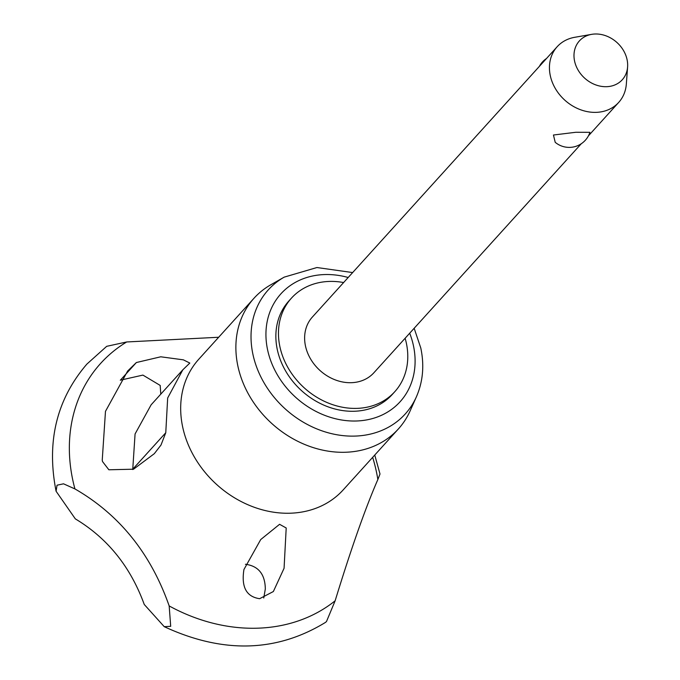 <?xml version="1.0" encoding="UTF-8"?>
<svg xmlns="http://www.w3.org/2000/svg" width="680" height="680" viewBox="0 0 680 680"><rect width="100%" height="100%" fill="white"/><g stroke="black" fill="none" stroke-linecap="round" stroke-linejoin="round"><path stroke-width="1.02" d="M335.138 600.788A167.322 139.077 -137.8 0 1 169.175 605.939L170.697 626.322L164.237 626.671C222.802 653.786 276.565 652.35 325.524 622.37L326.502 621.494L335.138 600.788C351.177 548.462 365.415 508.037 377.859 479.51L380.001 474.002L374.756 455.039M164.237 626.671L144.254 604.477C130.526 566.771 107.55 538.245 75.327 518.874L56.091 491.249L57.043 485.197L63.538 483.82L74.928 488.92C119.357 514.522 150.781 553.545 169.184 605.957M218.679 337.254L126.701 341.964L106.692 346.324L86.887 364.089C56.593 399.389 46.325 441.779 56.091 491.249M627.597 66.938L626.34 84.031A41.497 34.493 -137.8 0 1 618.689 102.425A41.497 34.493 -137.8 0 1 596.105 112.361A41.497 34.493 -137.8 0 1 550.315 75.743A41.497 34.493 -137.8 0 1 557.175 46.716A41.497 34.493 -137.8 0 1 574.727 37.298L591.608 34.357A28.925 24.046 42.2 0 0 575.042 62.951A28.925 24.046 42.2 0 0 606.517 86.691A28.925 24.046 42.2 0 0 627.597 66.938A28.925 24.046 42.2 0 0 595.127 34A28.925 24.046 42.2 0 0 591.608 34.357M581.281 143.735L373.881 372.759A41.497 34.493 -137.8 0 1 334.883 379.746A41.497 34.493 -137.8 0 1 305.499 346.077A41.497 34.493 -137.8 0 1 312.366 317.05L557.175 46.716M553.452 135.014L575.748 132.285L589.925 132.319A21.785 21.785 0 0 1 555.212 142.307L553.452 135.014M345.38 452.26A97.376 80.937 -137.8 0 1 250.138 397.043A97.376 80.937 -137.8 0 1 254.031 298.214A97.376 80.937 -137.8 0 1 270.835 284.758L284.197 277.134A92.412 76.814 -137.8 0 0 252.969 354.535A92.412 76.814 -137.8 0 0 354.951 436.092A92.412 76.814 -137.8 0 0 416.389 396.839L410.125 410.899A97.376 80.937 -137.8 0 1 398.387 428.944A97.376 80.937 -137.8 0 1 345.38 452.26M405.127 338.257A69.7 57.936 -137.8 0 1 394.782 391.697A69.7 57.936 -137.8 0 1 356.847 408.382A69.7 57.936 -137.8 0 1 288.668 368.857A69.7 57.936 -137.8 0 1 291.457 298.12A69.7 57.936 -137.8 0 1 329.392 281.426A69.7 57.936 -137.8 0 1 343.613 282.548M394.782 391.697L392.181 394.57A69.7 57.936 -137.8 0 1 354.246 411.255A69.7 57.936 -137.8 0 1 286.067 371.73A69.7 57.936 -137.8 0 1 288.856 300.993L291.457 298.12M132.736 469.548L135.073 433.959L151.147 404.787L182.809 369.826L167.671 397.987L165.767 432.735L132.71 469.242M165.767 432.735L160.999 445.043L154.309 453.679L133.552 469.2L108.859 469.778L102.502 461.524L102.238 460.173L105.477 411.341L127.644 371.034L136.365 362.534L160.752 356.796L183.353 359.839L189.822 363.06L182.809 369.826M160.778 394.153L160.191 385.424L142.91 375.096L120.3 380.188M284.07 568.276L273.36 591.532L259.624 598.697C246.373 596.742 241.145 587.019 243.941 569.517L260.721 539.554L279.582 524.306L286.203 527.986L284.07 568.276M263.747 598L265.319 588.973C265.089 574.285 258.502 566.058 245.574 564.281L245.429 564.289M372.666 457.342A167.322 139.077 -137.8 0 1 376.269 471.104A167.322 139.077 -137.8 0 1 377.859 479.519M74.928 488.92A167.322 139.077 -137.8 0 1 72.879 480.513A167.322 139.077 -137.8 0 1 126.701 341.964M398.387 428.944L343.188 489.897A97.376 80.937 -137.8 0 1 290.181 513.213A97.376 80.937 -137.8 0 1 182.733 427.269A97.376 80.937 -137.8 0 1 198.832 359.168L254.031 298.214M409.7 333.208A80.401 66.827 -137.8 0 1 413.406 345.517A80.401 66.827 -137.8 0 1 356.346 420.997A80.401 66.827 -137.8 0 1 267.631 350.038A80.401 66.827 -137.8 0 1 348.185 277.5M136.365 362.534L120.641 379.89M618.689 102.425L588.438 135.839M414.162 328.278L420.775 347.964C424.456 365.364 422.994 381.65 416.389 396.839M352.648 272.57L316.931 267.529L284.197 277.134M546.533 58.48A21.785 21.785 0 0 0 539.376 66.377"/></g></svg>
